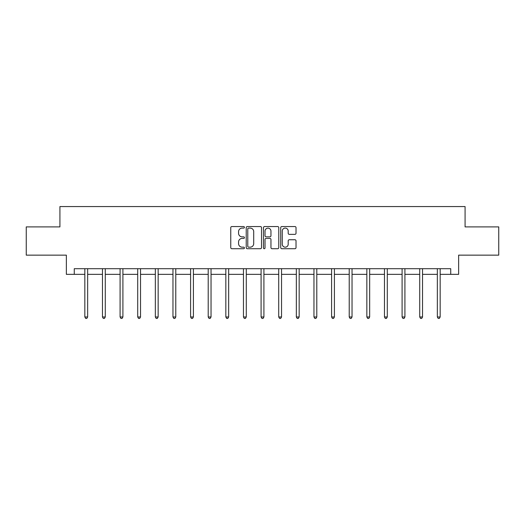 <?xml version="1.0" encoding="UTF-8"?>
<svg xmlns="http://www.w3.org/2000/svg" width="525" height="525" viewBox="0 0 525 525"><rect width="100%" height="100%" fill="white"/><g stroke="black" fill="none" stroke-linecap="round" stroke-linejoin="round"><path stroke-width="0.79" d="M244.42 227.318A0.774 0.774 0 0 0 243.646 226.544L231.866 226.544A1.109 1.109 0 0 0 230.757 227.653L230.757 247.616A1.109 1.109 0 0 0 231.866 248.725L243.646 248.725A0.774 0.774 0 0 0 244.42 247.944A0.774 0.774 0 0 0 243.646 247.17L242.123 247.17A3.55 3.55 0 0 1 238.573 243.62L238.573 241.959A3.55 3.55 0 0 1 242.123 238.409L243.646 238.409A0.774 0.774 0 0 0 244.42 237.635A0.774 0.774 0 0 0 243.646 236.854L242.123 236.854A3.55 3.55 0 0 1 238.573 233.31L238.573 231.643A3.55 3.55 0 0 1 242.123 228.093L243.646 228.093A0.774 0.774 0 0 0 244.42 227.318M294.912 234.36A1.109 1.109 0 0 0 296.021 233.251L296.021 227.653A1.109 1.109 0 0 0 294.912 226.544L281.827 226.544A1.109 1.109 0 0 0 280.717 227.653L280.717 247.616A1.109 1.109 0 0 0 281.827 248.725L294.912 248.725A1.109 1.109 0 0 0 296.021 247.616L296.021 240.85A1.109 1.109 0 0 0 294.912 239.741L289.308 239.741A1.109 1.109 0 0 0 288.199 240.85L288.199 244.204A2.966 2.966 0 0 1 285.233 247.17A2.966 2.966 0 0 1 282.266 244.204L282.266 231.059A2.966 2.966 0 0 1 285.233 228.093A2.966 2.966 0 0 1 288.199 231.059L288.199 233.251A1.109 1.109 0 0 0 289.308 234.36L294.912 234.36M74.268 274.352L74.268 268.702L450.732 268.702L450.732 274.352L458.64 274.352L458.64 255.143L498.75 255.143L498.75 226.898L465.078 226.898L465.078 206.561L59.922 206.561L59.922 226.898L26.25 226.898L26.25 255.143L66.36 255.143L66.36 274.352L84.833 274.352M261.529 227.653A1.109 1.109 0 0 0 260.42 226.544L247.334 226.544A1.109 1.109 0 0 0 246.225 227.653L246.225 247.616A1.109 1.109 0 0 0 247.334 248.725L260.42 248.725A1.109 1.109 0 0 0 261.529 247.616L261.529 227.653M264.58 226.544L277.666 226.544A1.109 1.109 0 0 1 278.775 227.653L278.775 247.616A1.109 1.109 0 0 1 277.666 248.725L272.068 248.725A1.109 1.109 0 0 1 270.959 247.616L270.959 239.518A1.109 1.109 0 0 0 269.85 238.409L266.129 238.409A1.109 1.109 0 0 0 265.02 239.518L265.02 247.944A0.774 0.774 0 0 1 264.246 248.725A0.774 0.774 0 0 1 263.471 247.944L263.471 227.653A1.109 1.109 0 0 1 264.58 226.544M87.655 274.352L102.46 274.352M105.282 274.352L120.081 274.352M122.909 274.352L137.708 274.352M140.536 274.352L155.334 274.352M158.156 274.352L172.961 274.352M175.783 274.352L190.588 274.352M193.41 274.352L208.208 274.352M211.037 274.352L225.835 274.352M228.664 274.352L243.462 274.352M246.284 274.352L261.089 274.352M263.911 274.352L278.716 274.352M281.538 274.352L296.336 274.352M299.165 274.352L313.963 274.352M316.792 274.352L331.59 274.352M334.412 274.352L349.217 274.352M352.039 274.352L366.844 274.352M369.666 274.352L384.464 274.352M387.292 274.352L402.091 274.352M404.919 274.352L419.718 274.352M422.54 274.352L437.345 274.352M440.167 274.352L450.732 274.352M248.555 228.093A0.774 0.774 0 0 0 247.78 228.874L247.78 246.396A0.774 0.774 0 0 0 248.555 247.17L250.162 247.17A3.55 3.55 0 0 0 253.713 243.62L253.713 231.643A3.55 3.55 0 0 0 250.162 228.093L248.555 228.093M270.959 231.118A2.966 2.966 0 0 0 267.993 228.152A2.966 2.966 0 0 0 265.02 231.118L265.02 235.745A1.109 1.109 0 0 0 266.129 236.854L269.85 236.854A1.109 1.109 0 0 0 270.959 235.745L270.959 231.118M87.806 268.702L87.741 268.866A1.129 1.129 0 0 0 87.655 269.292L87.655 316.969L84.833 316.969L84.833 269.292A1.129 1.129 0 0 0 84.748 268.866L84.682 268.702M87.655 316.969L86.809 318.439L85.68 318.439L84.833 316.969M105.433 268.702L105.361 268.866A1.129 1.129 0 0 0 105.282 269.292L105.282 316.969L102.46 316.969L102.46 269.292A1.129 1.129 0 0 0 102.375 268.866L102.309 268.702M105.282 316.969L104.436 318.439L103.307 318.439L102.46 316.969M123.053 268.702L122.988 268.866A1.129 1.129 0 0 0 122.909 269.292L122.909 316.969L120.081 316.969L120.081 269.292A1.129 1.129 0 0 0 120.002 268.866L119.936 268.702M122.909 316.969L122.062 318.439L120.934 318.439L120.081 316.969M140.68 268.702L140.615 268.866A1.129 1.129 0 0 0 140.536 269.292L140.536 316.969L137.708 316.969L137.708 269.292A1.129 1.129 0 0 0 137.629 268.866L137.563 268.702M140.536 316.969L139.689 318.439L138.554 318.439L137.708 316.969M158.307 268.702L158.242 268.866A1.129 1.129 0 0 0 158.156 269.292L158.156 316.969L155.334 316.969L155.334 269.292A1.129 1.129 0 0 0 155.256 268.866L155.183 268.702M158.156 316.969L157.31 318.439L156.181 318.439L155.334 316.969M175.934 268.702L175.868 268.866A1.129 1.129 0 0 0 175.783 269.292L175.783 316.969L172.961 316.969L172.961 269.292A1.129 1.129 0 0 0 172.876 268.866L172.81 268.702M175.783 316.969L174.937 318.439L173.808 318.439L172.961 316.969M193.561 268.702L193.489 268.866A1.129 1.129 0 0 0 193.41 269.292L193.41 316.969L190.588 316.969L190.588 269.292A1.129 1.129 0 0 0 190.503 268.866L190.437 268.702M193.41 316.969L192.563 318.439L191.435 318.439L190.588 316.969M211.181 268.702L211.116 268.866A1.129 1.129 0 0 0 211.037 269.292L211.037 316.969L208.208 316.969L208.208 269.292A1.129 1.129 0 0 0 208.13 268.866L208.064 268.702M211.037 316.969L210.19 318.439L209.062 318.439L208.208 316.969M228.808 268.702L228.743 268.866A1.129 1.129 0 0 0 228.664 269.292L228.664 316.969L225.835 316.969L225.835 269.292A1.129 1.129 0 0 0 225.757 268.866L225.691 268.702M228.664 316.969L227.811 318.439L226.682 318.439L225.835 316.969M246.435 268.702L246.369 268.866A1.129 1.129 0 0 0 246.284 269.292L246.284 316.969L243.462 316.969L243.462 269.292A1.129 1.129 0 0 0 243.383 268.866L243.311 268.702M246.284 316.969L245.438 318.439L244.309 318.439L243.462 316.969M264.062 268.702L263.996 268.866A1.129 1.129 0 0 0 263.911 269.292L263.911 316.969L261.089 316.969L261.089 269.292A1.129 1.129 0 0 0 261.004 268.866L260.938 268.702M263.911 316.969L263.064 318.439L261.936 318.439L261.089 316.969M281.689 268.702L281.617 268.866A1.129 1.129 0 0 0 281.538 269.292L281.538 316.969L278.716 316.969L278.716 269.292A1.129 1.129 0 0 0 278.631 268.866L278.565 268.702M281.538 316.969L280.691 318.439L279.562 318.439L278.716 316.969M299.309 268.702L299.243 268.866A1.129 1.129 0 0 0 299.165 269.292L299.165 316.969L296.336 316.969L296.336 269.292A1.129 1.129 0 0 0 296.257 268.866L296.192 268.702M299.165 316.969L298.318 318.439L297.189 318.439L296.336 316.969M316.936 268.702L316.87 268.866A1.129 1.129 0 0 0 316.792 269.292L316.792 316.969L313.963 316.969L313.963 269.292A1.129 1.129 0 0 0 313.884 268.866L313.819 268.702M316.792 316.969L315.938 318.439L314.81 318.439L313.963 316.969M334.563 268.702L334.497 268.866A1.129 1.129 0 0 0 334.412 269.292L334.412 316.969L331.59 316.969L331.59 269.292A1.129 1.129 0 0 0 331.511 268.866L331.439 268.702M334.412 316.969L333.565 318.439L332.437 318.439L331.59 316.969M352.19 268.702L352.124 268.866A1.129 1.129 0 0 0 352.039 269.292L352.039 316.969L349.217 316.969L349.217 269.292A1.129 1.129 0 0 0 349.132 268.866L349.066 268.702M352.039 316.969L351.192 318.439L350.063 318.439L349.217 316.969M369.817 268.702L369.744 268.866A1.129 1.129 0 0 0 369.666 269.292L369.666 316.969L366.844 316.969L366.844 269.292A1.129 1.129 0 0 0 366.758 268.866L366.693 268.702M369.666 316.969L368.819 318.439L367.69 318.439L366.844 316.969M387.437 268.702L387.371 268.866A1.129 1.129 0 0 0 387.292 269.292L387.292 316.969L384.464 316.969L384.464 269.292A1.129 1.129 0 0 0 384.385 268.866L384.32 268.702M387.292 316.969L386.446 318.439L385.311 318.439L384.464 316.969M405.064 268.702L404.998 268.866A1.129 1.129 0 0 0 404.919 269.292L404.919 316.969L402.091 316.969L402.091 269.292A1.129 1.129 0 0 0 402.012 268.866L401.947 268.702M404.919 316.969L404.066 318.439L402.938 318.439L402.091 316.969M422.691 268.702L422.625 268.866A1.129 1.129 0 0 0 422.54 269.292L422.54 316.969L419.718 316.969L419.718 269.292A1.129 1.129 0 0 0 419.639 268.866L419.567 268.702M422.54 316.969L421.693 318.439L420.564 318.439L419.718 316.969M440.317 268.702L440.252 268.866A1.129 1.129 0 0 0 440.167 269.292L440.167 316.969L437.345 316.969L437.345 269.292A1.129 1.129 0 0 0 437.259 268.866L437.194 268.702M440.167 316.969L439.32 318.439L438.191 318.439L437.345 316.969"/></g></svg>
